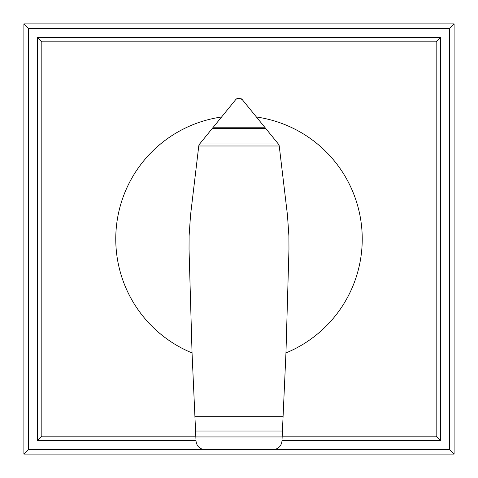 <?xml version="1.0" encoding="UTF-8"?>
<svg xmlns="http://www.w3.org/2000/svg" width="478" height="478" viewBox="0 0 478 478"><rect width="100%" height="100%" fill="white"/><g stroke="black" fill="none" stroke-linecap="round" stroke-linejoin="round"><path stroke-width="0.72" d="M239.161 98.092L242.226 99.549L278.321 143.956L279.194 145.676L287.445 214.981L288.909 236.054L288.963 249.259L285.952 352.937A123.234 123.234 0 0 0 256.519 117.014M221.481 117.014A123.234 123.234 0 0 0 192.048 352.937L189.037 249.259L189.091 236.054L190.555 214.981L198.8 145.688L199.679 143.956L235.57 99.794L236.538 98.868L238.839 98.092M195.574 431.025L282.426 431.025L281.978 441.045C281.273 446.261 278.298 449.117 273.063 449.619L204.996 449.619C199.75 449.147 196.763 446.309 196.028 441.098L192.048 352.937M279.236 145.987L198.764 145.987M278.321 143.956L199.679 143.956M265.708 128.373L212.292 128.373M241.462 98.868L236.538 98.868M285.952 352.937L283.072 416.708L194.928 416.708M283.072 416.708L282.426 431.025M37.344 440.656L41.825 436.175L41.825 41.825L37.344 37.344L37.344 440.656L196.004 440.656M41.825 41.825L436.175 41.825L436.175 436.175L282.193 436.175M195.807 436.175L41.825 436.175M281.996 440.656L440.656 440.656L436.175 436.175M440.656 440.656L440.656 37.344L436.175 41.825M440.656 37.344L37.344 37.344M204.937 449.619L28.381 449.619L23.9 454.1L454.1 454.1L449.619 449.619L273.063 449.619M28.381 449.619L28.381 28.381L449.619 28.381L449.619 449.619M454.1 454.1L454.1 23.9L449.619 28.381M454.1 23.9L23.9 23.9L28.381 28.381M23.9 23.9L23.9 454.1M282.163 436.946L195.837 436.946M264.77 127.214L213.23 127.214"/></g></svg>
